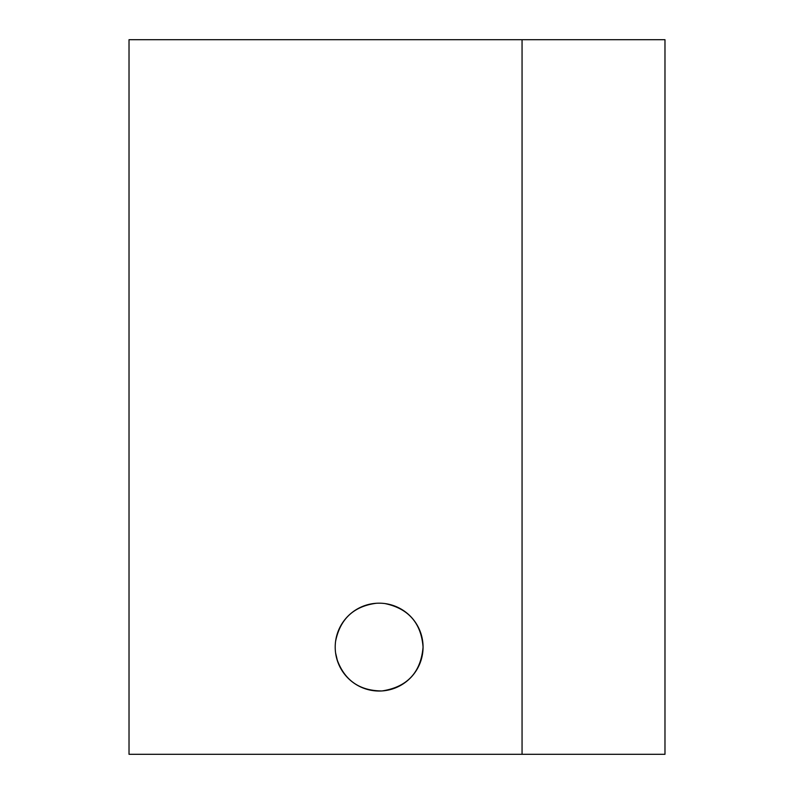 <?xml version="1.0" encoding="UTF-8"?>
<svg xmlns="http://www.w3.org/2000/svg" width="794" height="794" viewBox="0 0 794 794"><rect width="100%" height="100%" fill="white"/><g stroke="black" fill="none" stroke-linecap="round" stroke-linejoin="round"><path stroke-width="1.19" d="M336.716 658.524C344.05 680.021 359.146 690.83 382.003 690.949C407.183 687.078 420.87 672.468 423.063 647.11A43.928 43.928 0 0 1 357.171 685.153A43.928 43.928 0 0 1 357.171 609.067A43.928 43.928 0 0 1 423.063 647.11C421.197 623.072 408.483 608.551 384.921 603.559M376.306 603.271C353.687 606.288 340.12 618.983 335.584 641.334M522.055 39.7L664.975 39.7L664.975 754.3L129.025 754.3L129.025 39.7L522.055 39.7L522.055 754.3M337.569 661.323L335.584 652.886"/></g></svg>
